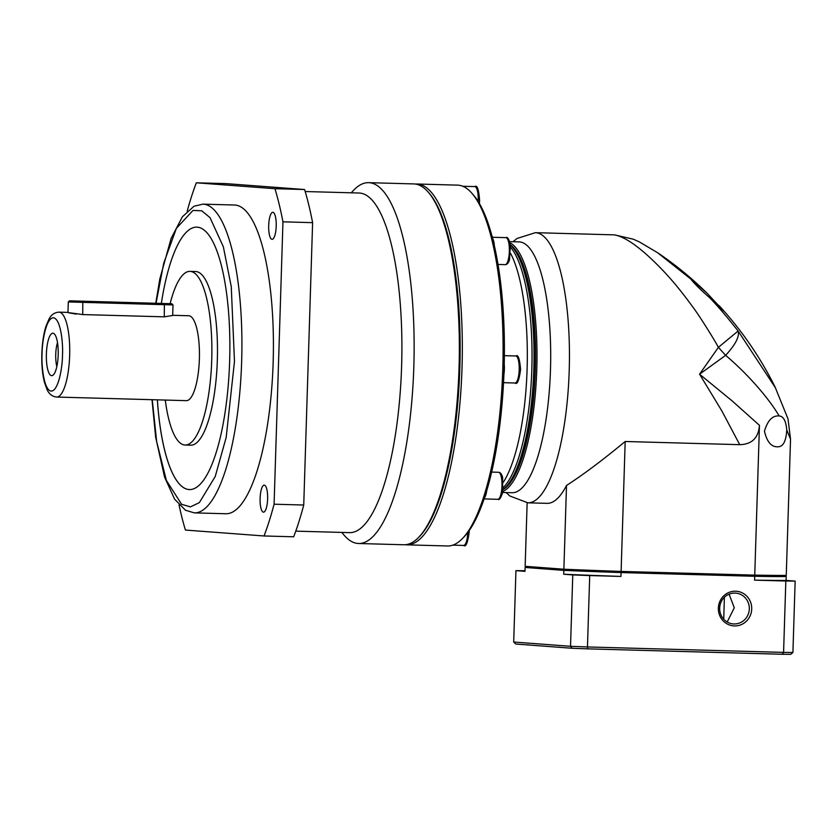 <?xml version="1.0" encoding="UTF-8"?>
<svg xmlns="http://www.w3.org/2000/svg" width="837" height="837" viewBox="0 0 837 837"><rect width="100%" height="100%" fill="white"/><g stroke="black" fill="none" stroke-linecap="round" stroke-linejoin="round"><path stroke-width="1.26" d="M509.702 241.621L519.055 241.883A125.477 34.966 91.6 0 1 550.474 369.923A125.477 34.966 91.6 0 1 512.087 492.731L502.65 492.47M513.05 241.715L516.994 238.493L535.366 232.676A135.123 37.665 91.6 0 1 535.868 232.707A135.123 37.665 91.6 0 1 569.212 370.571A135.123 37.665 91.6 0 1 527.875 502.817L547.032 503.351A135.123 37.665 -88.4 0 0 566.503 485.491C583.379 474.579 602.933 459.911 625.187 441.497L739.73 444.667L721.829 410.873L699.565 374.191L718.387 347.345C714.798 340.314 698.194 313.854 692.774 306.959C683.107 293.578 673.691 281.975 664.505 272.151C643.255 249.635 626.62 237.216 614.599 234.894M510.015 242.772A125.477 34.966 91.6 0 1 536.768 369.546A125.477 34.966 91.6 0 1 502.849 491.455M657.338 252.533L691.111 279.255L706.826 292.96L723.764 311.05L709.378 297.459C716.608 304.731 726.192 315.915 738.119 331.002L718.387 347.345L725.637 355.348L699.565 374.191L732.051 400.829L759.452 425.332C758.468 437.929 751.898 444.374 739.73 444.667M614.588 234.883L633.4 239.236L639.499 241.987L657.851 252.879C675.396 264.764 691.728 278.125 706.826 292.96M775.596 388.054L738.119 331.002C739.741 336.348 735.577 344.467 725.637 355.348C747.315 373.658 768.429 397.721 779.195 415.968C783.474 416.24 785.985 420.917 786.749 429.998C786.131 441.329 783.108 446.927 777.657 446.801L777.51 446.801M510.413 244.854A124.315 34.652 91.6 0 1 535.335 369.494A124.315 34.652 91.6 0 1 503.11 489.582M778.619 415.937L779.195 415.968L778.619 415.937C772.3 415.57 767.581 420.666 764.453 431.212C766.943 441.863 771.348 447.052 777.657 446.801M625.187 441.497L621.106 571.42L754.744 575.124L759.452 425.332M566.503 485.491L563.876 569.223A135.123 1.705 1.8 0 0 621.106 571.42L621.054 572.56L754.074 576.254L754.744 575.124A135.123 1.705 1.8 0 0 786.257 575.396L790.536 439.143L786.749 429.998M525.144 566.314L526.316 567.507L564.86 570.405L563.876 569.223L525.144 566.314L527.143 502.796M691.163 279.568C694.867 284.13 700.935 290.094 709.378 297.459M564.86 570.405A133.962 1.695 1.8 0 0 621.054 572.56A135.123 1.705 -178.2 0 1 563.835 570.374L525.113 567.465A135.123 1.705 -178.2 0 1 526.264 567.455M718.962 305.495C741.509 329.987 760.216 357.158 775.072 386.997L788.004 418.877L790.536 439.143M754.074 576.254A133.962 1.695 1.8 0 0 785.012 576.515L786.257 575.396M724.403 597.283L723.712 619.181M729.111 594.176L734.279 607.808L727.186 621.996M719.674 608.112A15.443 14.825 -85.7 0 1 735.66 593.119A15.443 14.825 -85.7 0 1 749.324 608.938A15.443 14.825 -85.7 0 1 733.348 623.921A15.443 14.825 -85.7 0 1 719.674 608.112M718.355 608.101A17.378 16.688 -85.7 0 1 735.587 591.204A17.378 16.688 -85.7 0 1 751.72 609.022A17.378 16.688 -85.7 0 1 734.488 625.93A17.378 16.688 -85.7 0 1 718.355 608.101M525.113 567.465L524.987 571.326L515.937 570.646L513.698 642.031L570.531 646.3A154.426 1.956 1.8 0 0 587.459 646.949L587.564 648.853L782.281 654.262L783.578 652.389L785.828 581.004L754.587 580.146L754.702 576.285L621.075 572.571L620.949 576.431L589.708 575.563L587.459 646.949L783.578 652.389A154.426 1.956 1.8 0 0 792.911 652.473L790.787 654.335A152.501 1.925 -178.2 0 1 782.281 654.262M528.346 644.835L527.174 644.846M513.698 642.031L515.686 644.019L572.121 648.267L570.531 646.3L572.77 574.914L563.719 574.234L563.835 570.374M560.026 647.21L558.865 647.231M785.064 576.463L786.215 576.547A135.123 1.705 -178.2 0 1 754.702 576.285M563.719 574.234A135.123 1.705 1.8 0 0 620.949 576.431M754.587 580.146A135.123 1.705 1.8 0 0 786.1 580.407L786.215 576.547M786.1 580.407L795.15 581.087L792.911 652.473M515.937 570.646A154.426 1.956 -178.2 0 1 525.008 570.719M589.708 575.563A154.426 1.956 -178.2 0 1 572.77 574.914M795.15 581.087A154.426 1.956 -178.2 0 1 785.828 581.004M587.564 648.853A152.501 1.925 -178.2 0 1 572.121 648.267M405.307 544.72A180.489 50.304 -88.4 0 0 406.792 544.845A180.489 50.304 -88.4 0 0 462.003 368.196A180.489 50.304 -88.4 0 0 416.805 184.004A180.489 50.304 -88.4 0 0 415.319 184.046M406.792 544.845L447.554 545.975A180.489 50.304 -88.4 0 0 462.369 538.609A180.489 50.304 -88.4 0 0 502.775 369.326A180.489 50.304 -88.4 0 0 471.942 193.305A180.489 50.304 -88.4 0 0 457.567 185.134L416.805 184.004M462.369 538.609L464.116 536.81A178.553 49.76 -88.4 0 0 484.424 497.973A178.553 49.76 -88.4 0 0 486.705 490.775A178.553 49.76 -88.4 0 0 503.905 374.537A178.553 49.76 -88.4 0 0 504.094 369.337A178.553 49.76 -88.4 0 0 504.24 364.137A178.553 49.76 -88.4 0 0 494.395 245.869A178.553 49.76 -88.4 0 0 492.585 238.357A178.553 49.76 -88.4 0 0 473.596 195.199L471.942 193.305M494.395 245.869A13.518 3.766 -88.4 0 0 492.585 238.357M503.905 374.537A13.518 3.766 -88.4 0 0 504.366 369.358A13.518 3.766 -88.4 0 0 504.24 364.137M503.131 489.457A125.477 34.966 -88.4 0 0 505.705 487.144A125.477 34.966 -88.4 0 0 533.797 369.462A125.477 34.966 -88.4 0 0 512.37 247.093A125.477 34.966 -88.4 0 0 510.444 245.115M505.705 487.144L507.452 485.345A123.541 34.432 -88.4 0 0 535.115 369.473A123.541 34.432 -88.4 0 0 514.012 248.987L512.37 247.093M484.424 497.973A13.518 3.766 -88.4 0 0 486.705 490.775M295.764 531.139L349.636 532.635A169.869 47.343 -88.4 0 0 401.603 366.376A169.869 47.343 -88.4 0 0 359.063 193.023L305.191 191.527M341.873 532.416L342.814 533.619A180.489 50.304 -88.4 0 0 358.602 543.506A180.489 50.304 -88.4 0 0 413.823 366.857A180.489 50.304 -88.4 0 0 368.615 182.665A180.489 50.304 -88.4 0 0 352.304 191.663L351.299 192.813M358.602 543.506L403.821 544.761A180.489 50.304 -88.4 0 0 418.626 537.396A180.489 50.304 -88.4 0 0 459.042 368.113A180.489 50.304 -88.4 0 0 428.209 192.091A180.489 50.304 -88.4 0 0 413.834 183.92L368.615 182.665M276.21 226.105A13.518 3.766 91.6 0 1 272.067 239.33A13.518 3.766 91.6 0 1 268.687 225.54A13.518 3.766 91.6 0 1 272.82 212.316A13.518 3.766 91.6 0 1 276.21 226.105M267.631 498.936A13.518 3.766 91.6 0 1 263.498 512.16A13.518 3.766 91.6 0 1 260.108 498.371A13.518 3.766 91.6 0 1 264.251 485.146A13.518 3.766 91.6 0 1 267.631 498.936M418.626 537.396L419.682 536.318A179.327 49.979 -88.4 0 0 459.827 368.123A179.327 49.979 -88.4 0 0 429.203 193.232L428.209 192.091M194.393 512.882A154.426 43.043 91.6 0 0 241.642 361.741A154.426 43.043 91.6 0 0 202.962 204.144L234.465 205.013A154.426 43.043 91.6 0 1 273.144 362.609A154.426 43.043 91.6 0 1 225.906 513.751L194.393 512.882L185.563 510.288L174.577 499.124L164.533 476.985L155.661 437.207L152.01 399.699M157.377 399.845A131.263 36.587 -88.4 0 0 189.497 489.572A131.263 36.587 91.6 0 1 157.346 399.845M196.779 227.141A131.263 36.587 -88.4 0 0 161.353 303.276A131.263 36.587 91.6 0 1 196.768 227.141A131.263 36.587 91.6 0 1 229.641 361.103A131.263 36.587 91.6 0 1 189.476 489.572M170.131 303.611A86.87 24.21 91.6 0 1 189.968 271.366A86.87 24.21 91.6 0 1 211.73 360.015A86.87 24.21 91.6 0 1 185.155 445.033A86.87 24.21 91.6 0 1 165.276 400.065M189.968 271.366L195.565 271.523A86.87 24.21 91.6 0 1 217.327 360.172A86.87 24.21 91.6 0 1 190.752 445.19L185.155 445.033M171.878 303.737L69.502 300.818L171.878 303.737L173.008 304.93L172.673 315.476L164.272 316.836L82.727 314.576C66.29 312.264 64.146 312.096 76.293 314.095M172.673 315.308L188.743 315.748A42.467 11.833 91.6 0 1 199.373 359.094A42.467 11.833 91.6 0 1 186.389 400.651L56.665 397.052C52.292 396.56 49.101 394.081 47.071 389.634L44.434 382.331C42.394 374.202 41.536 364.65 41.85 353.653C42.216 343.034 43.597 333.869 45.993 326.148L49.027 319.023C51.298 314.702 54.625 312.4 59.019 312.149A42.467 11.833 91.6 0 1 69.659 355.484A42.467 11.833 91.6 0 1 56.665 397.052M58.192 354.888A21.239 5.922 91.6 0 1 52.689 375.405A21.239 5.922 91.6 0 1 46.38 353.999A21.239 5.922 91.6 0 1 53.85 333.544A21.239 5.922 91.6 0 1 58.192 354.888M57.502 342.647A16.405 4.572 -88.4 0 0 55.744 354.323A16.405 4.572 -88.4 0 0 56.843 366.522M304.595 189.528L274.944 188.702L196.339 182.801L225.99 183.617L304.595 189.528A223.918 62.409 91.6 0 1 312.609 222.652L303.737 505.025A223.918 62.409 91.6 0 1 293.682 536.789L264.032 535.973L185.427 530.062A223.918 62.409 91.6 0 1 179.024 504.92M303.737 505.025L274.086 504.209A223.918 62.409 91.6 0 1 264.032 535.973M274.086 504.209L282.958 221.826L312.609 222.652M274.944 188.702A223.918 62.409 91.6 0 1 282.958 221.826M187.174 211.238A223.918 62.409 91.6 0 1 196.339 182.801M173.008 304.93L68.31 301.937L67.985 312.4M478.168 201.455A13.518 3.766 -88.4 0 0 478.22 200.388A13.518 3.766 -88.4 0 0 474.83 186.599L462.777 186.264M505.966 237.645C507.504 236.651 508.99 239.1 510.434 244.99L509.451 260.087C508.352 263.163 506.94 264.68 505.213 264.659A13.518 3.766 -88.4 0 0 507.944 260.903A13.518 3.766 -88.4 0 0 509.346 251.435A13.518 3.766 -88.4 0 0 505.966 237.645L492.302 237.269M515.854 355.987A13.518 3.766 -88.4 0 0 515.801 355.976L515.937 355.987C518.093 354.208 519.641 358.707 520.583 369.483C519.107 380.448 517.266 384.957 515.048 383.001A13.518 3.766 -88.4 0 0 519.191 369.766A13.518 3.766 -88.4 0 0 515.854 355.987M501.175 476.441A13.518 3.766 -88.4 0 0 498.59 472.288C500.285 472.246 501.635 473.93 502.629 477.32L502.713 492.166C500.944 498.015 499.312 500.39 497.837 499.302A13.518 3.766 -88.4 0 0 501.97 486.077A13.518 3.766 -88.4 0 0 501.175 476.441M503.319 482.29A126.743 35.321 -88.4 0 0 527.101 369.295A126.743 35.321 -88.4 0 0 510.622 253.475M510.675 247.375A125.477 34.966 91.6 0 1 531.819 369.41A125.477 34.966 91.6 0 1 503.299 487.521M515.006 382.99A13.518 3.766 -88.4 0 0 515.048 383.001L503.539 382.676M452.817 545.138L463.656 545.442A13.518 3.766 -88.4 0 0 467.778 532.531M156.069 303.12L163.749 263.132L176.408 228.302L193.012 210.432L201.748 210.788L210.014 217.62L223.353 246.81L231.263 286.693L234.475 361.458L226.178 437.448L215.214 476.535L199.373 502.598L190.438 506.887L181.587 504.282L166.385 480.459L156.645 441.465L152.261 399.709M62.482 355.212C62.555 365.968 58.695 391.172 51.13 391.099C43.597 390.032 41.327 364.367 42.08 353.685C42.007 342.929 45.868 317.725 53.432 317.788C60.975 318.855 63.235 344.52 62.482 355.212M164.272 316.836L164.366 303.632M82.821 301.362L82.727 314.576M535.366 232.676L614.107 234.862M527.875 502.817L509.848 495.996L506.092 492.564M474.83 186.599C477.132 184.674 478.722 189.277 479.611 200.409L479.402 203.496M469.201 530.585L469.18 532.238C467.674 542.972 465.832 547.377 463.656 545.442M504.376 355.662L515.801 355.976M491.643 472.089L498.59 472.288M493.255 237.29L492.135 236.651M498.025 264.461L505.213 264.659M484.11 498.915L497.837 499.302M59.019 312.149L68.299 312.41M202.962 204.144L194.006 206.237L182.403 216.783L171.156 238.315L159.794 279.045L155.797 303.12M69.502 300.818L68.31 301.937"/></g></svg>
